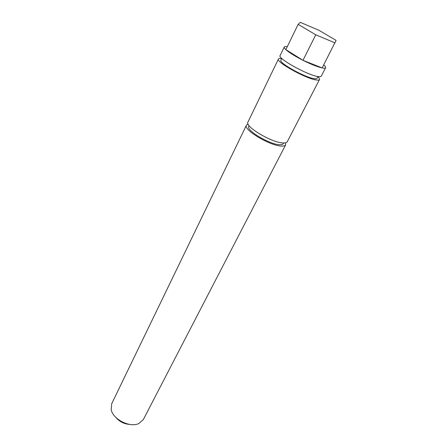 <?xml version="1.0" encoding="UTF-8"?>
<svg xmlns="http://www.w3.org/2000/svg" width="447" height="447" viewBox="0 0 447 447"><rect width="100%" height="100%" fill="white"/><g stroke="black" fill="none" stroke-linecap="round" stroke-linejoin="round"><path stroke-width="0.67" d="M129.803 424.421C124.199 424.052 119.572 421.739 115.918 417.47M246.437 125.171L111.711 403.708L111.191 409.67C112.935 419.297 129.781 427.852 138.676 423.622L143.342 419.549L285.672 144.817C285.197 145.7 283.918 146.119 281.839 146.074C270.832 146.303 242.816 129.652 246.437 125.171L248.107 124.059M285.56 142.816L285.672 144.817M283.661 142.967L283.331 143.599C282.912 144.387 281.778 144.755 279.928 144.705C270.217 144.873 245.643 130.267 248.811 126.311L249.124 125.674M317.862 76.677C319.225 77.996 319.761 78.951 319.482 79.549C319.158 80.142 317.985 80.264 315.962 79.918C305.318 78.443 275.564 61.781 278.447 58.998C278.755 58.417 279.844 58.278 281.716 58.574M319.482 79.549L287.259 141.749C286.79 142.621 285.521 143.023 283.443 142.962C272.452 143.113 244.358 126.462 247.945 122.059L278.447 58.998M317.929 76.549L317.029 78.292C316.744 78.817 315.699 78.923 313.9 78.611C304.502 77.281 278.408 62.669 280.923 60.211L281.778 58.445M323.729 64.854C325.237 66.206 325.863 67.167 325.606 67.732C325.31 68.262 324.159 68.33 322.147 67.927C317.459 66.877 311.073 64.34 302.982 60.323L322.147 67.927L336.094 40.37L318.94 30.279L300.278 22.35L298.143 24.334L285.856 49.634L302.982 60.323C294.953 56.216 289.248 52.651 285.856 49.634C284.543 48.405 284.007 47.533 284.242 47.019C284.515 46.51 285.521 46.41 287.27 46.723M325.606 67.732L321.22 76.191C320.907 76.767 319.739 76.873 317.716 76.51C307.095 74.945 277.252 58.283 280.09 55.596L284.242 47.019M298.143 24.334L315.755 34.799L335.049 42.912M315.755 34.799L302.982 60.323"/></g></svg>
